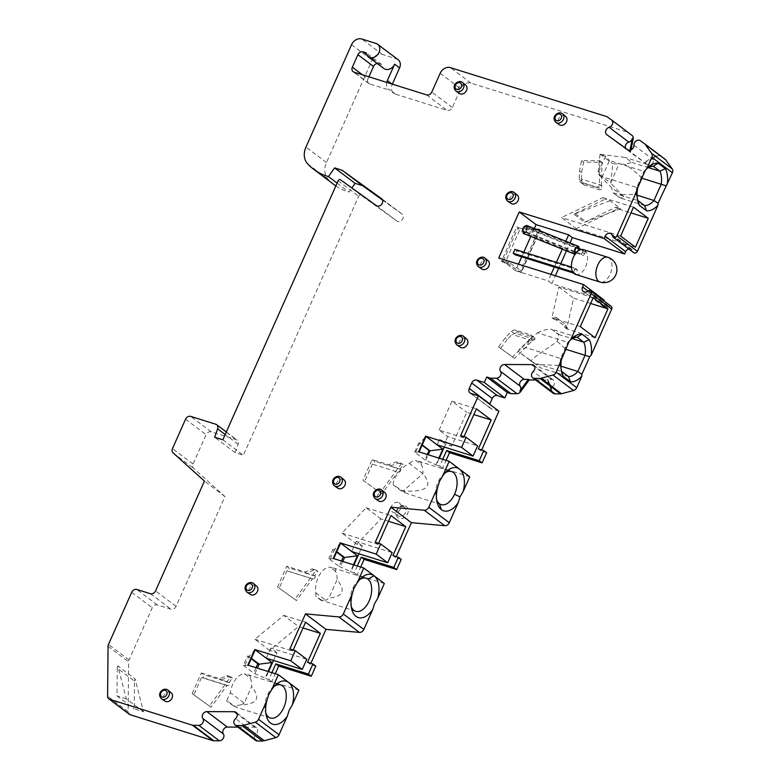 <?xml version="1.0" encoding="UTF-8"?>
<svg xmlns="http://www.w3.org/2000/svg" width="780" height="780" viewBox="0 0 780 780"><rect width="100%" height="100%" fill="white"/><g stroke="black" fill="none" stroke-linecap="round" stroke-linejoin="round"><path stroke-width="0.58" stroke-dasharray="3.9 2.92" d="M382.551 200.06L402.022 214.081A4.329 3.49 127 0 1 402.07 214.12A4.329 3.49 127 0 1 402.265 219.648A4.329 3.49 127 0 1 396.903 221.072L361.052 195.263A1.736 1.394 -53 0 0 358.673 196.238L243.35 455.257L235.199 452.702L238.144 444.278A4.329 3.49 -53 0 0 237.198 440.154A4.329 3.49 -53 0 0 236.33 439.706L211.224 431.847A4.329 3.49 -53 0 0 206.086 434.684L193.03 464.002A4.329 3.49 -53 0 0 193.635 468.37L224.971 496.548L176.075 606.352A4.329 3.49 127 0 1 170.947 609.19L157.365 604.939A4.329 3.49 -53 0 0 152.236 607.776L129.012 659.948A4.329 3.49 -53 0 0 128.593 661.801L128.134 711.633A4.329 3.49 -53 0 0 129.344 714.295M237.949 727.126L254.758 727.194A4.329 3.49 127 0 1 255.694 727.34A4.329 3.49 127 0 1 256.561 727.789A4.329 3.49 127 0 1 256.064 734.087A4.329 3.49 -53 0 0 255.557 740.395M298.906 690.173L271.742 681.671L275.272 673.745M315.802 666.11L310.372 664.414L310.869 663.302M384.316 583.489L357.152 574.987L360.691 567.05M401.212 559.426L395.782 557.729L396.279 556.618M469.726 476.804L442.562 468.293L446.101 460.366M486.632 452.741L481.192 451.035L481.689 449.923M498.927 411.216L491.459 408.876A4.329 3.49 127 0 1 490.581 408.437A4.329 3.49 127 0 1 489.665 404.245M535.626 380.006L548.282 380.065L552.211 391.823A4.329 3.49 -53 0 0 553.234 393.276M611.227 306.384A2.603 2.096 -53 0 0 610.701 306.121A2.603 2.096 -53 0 0 609.102 306.277L607.405 307.096A4.329 3.49 127 0 1 604.734 307.359A4.329 3.49 127 0 1 603.866 306.92A4.329 3.49 127 0 1 603.076 302.396L603.798 300.787M604.12 300.056L551.84 283.676L555.37 275.75M558.646 268.398L560.732 263.698M566.456 250.838L569.985 242.921M628.651 248.869A4.329 3.49 127 0 1 630.806 248.81A4.329 3.49 127 0 1 631.673 249.249A4.329 3.49 127 0 1 632.609 250.477L633.253 252.028A2.603 2.096 -53 0 0 633.818 252.759M665.028 159.149L660.865 156.166A4.329 3.49 -53 0 0 660.046 155.756A4.329 3.49 -53 0 0 657.14 156.146L644.982 162.874L630.503 152.441L631.01 149.848M632.005 135.379L627.481 132.122L470.935 83.099A8.658 6.971 -53 0 0 460.668 88.784L452.332 107.523A4.329 3.49 127 0 1 447.194 110.36L395.596 94.204A8.658 6.971 127 0 1 393.851 93.308A8.658 6.971 127 0 1 392.281 84.269L392.33 84.142M398.161 59.728A7.8 6.279 -53 0 0 396.591 58.929L382.337 54.463A8.658 6.971 -53 0 0 372.07 60.148L326.479 162.542A17.326 13.943 -53 0 0 328.156 179.303A69.303 55.78 -53 0 0 334.074 184.645M335.848 185.923A69.303 55.78 -53 0 0 347.968 191.753A69.303 55.78 127 0 0 348.982 192.055L351.868 187.96M404.927 505.918A6.932 5.577 127 0 1 407.579 513.864A6.932 5.577 127 0 1 399.36 518.408A6.932 5.577 127 0 1 396.708 510.461A6.932 5.577 127 0 1 404.927 505.918M312.088 568.874L316.163 570.151L294.801 599.362L277.563 586.94L286.757 566.28L305.146 572.042L312.088 568.874L313.735 570.112L317.811 571.389L316.163 570.151M401.573 463.466L380.211 492.668L362.973 480.256L372.167 459.595L388.577 464.734L396.474 461.867L401.573 463.466L403.221 464.704L398.122 463.106L390.215 465.972L400.043 469.043L403.221 464.704M201.347 672.974L219.736 678.727L226.678 675.568L230.753 676.845L209.391 706.046L192.143 693.634L201.347 672.974L203.405 674.515A1.736 0.985 107.4 0 1 203.59 676.543A1.736 0.985 107.4 0 1 202.186 677.732A1.736 0.985 107.4 0 1 202.01 677.644L227.701 685.717L202.186 677.732M596.086 187.229L581.275 182.588A4.329 3.49 127 0 1 580.408 182.149A4.329 3.49 127 0 1 579.199 179.371L579.491 170.995L581.548 160.621L599.908 160.7L599.42 184.441A2.603 2.096 127 0 1 596.086 187.229L599.371 189.706L584.561 185.065A4.329 3.49 -53 0 1 583.693 184.626A4.329 3.49 -53 0 1 582.533 182.656L601.984 188.74A2.603 2.096 -53 0 1 599.371 189.706M522.376 228.637L539.038 229.018L519.967 271.869L507.088 262.997L501.482 261.241L516.779 226.892L523.614 229.573L516.779 226.892M530.39 334.786A2.603 2.096 127 0 1 530.917 335.049A2.603 2.096 127 0 1 530.731 338.725L512.548 356.928L498.615 346.895L505.177 337.925L511.495 331.441A4.329 3.49 127 0 1 515.58 330.145L530.39 334.786L533.676 337.262L518.866 332.621A4.329 3.49 -53 0 0 515.453 333.333L512.148 334.425L507.224 339.476L505.177 337.925M134.501 681.164A4.329 3.49 127 0 1 135.106 678.932L143.53 711.799L134.248 708.893L134.501 681.164L117.263 668.167L117.01 695.896L134.248 708.893M224.971 496.548L204.438 481.075M235.199 452.702L214.675 437.239M222.826 439.784L243.35 455.257M465.748 85.176A5.197 4.183 -53 0 0 464.558 84.523A5.197 4.183 -53 0 0 458.659 87.389A5.197 4.183 -53 0 0 459.498 93.463M517.345 195.185A5.197 4.183 -53 0 0 516.155 194.522A5.197 4.183 -53 0 0 510.257 197.399A5.197 4.183 -53 0 0 511.105 203.473M488.153 260.764A5.197 4.183 -53 0 0 486.954 260.101A5.197 4.183 -53 0 0 481.065 262.977A5.197 4.183 -53 0 0 481.904 269.051M466.645 338.978A5.197 4.183 -53 0 0 465.445 338.325A5.197 4.183 -53 0 0 459.556 341.201A5.197 4.183 -53 0 0 460.395 347.276M384.901 492.668A5.197 4.183 -53 0 0 383.702 492.014A5.197 4.183 -53 0 0 377.812 494.89A5.197 4.183 -53 0 0 378.651 500.965M344.156 479.915A5.197 4.183 -53 0 0 342.956 479.261A5.197 4.183 -53 0 0 337.067 482.128A5.197 4.183 -53 0 0 337.906 488.212M256.63 586.15A5.197 4.183 -53 0 0 255.431 585.487A5.197 4.183 -53 0 0 249.541 588.364A5.197 4.183 -53 0 0 250.38 594.438M171.22 692.835A5.197 4.183 -53 0 0 170.02 692.182A5.197 4.183 -53 0 0 164.131 695.058A5.197 4.183 -53 0 0 164.97 701.132M565.705 116.473A5.197 4.183 -53 0 0 564.505 115.82A5.197 4.183 -53 0 0 558.617 118.696A5.197 4.183 -53 0 0 559.455 124.771M518.447 264.186L515.551 270.689L498.722 258.005M534.319 228.53L530.8 236.447M523.809 252.145L521.722 256.834M514.907 249.356L516.965 250.897L515.219 254.806M523.38 233.405C527.192 232.791 528.352 230.178 526.861 225.576M515.551 270.689L548.145 280.898L551.84 283.676M565.802 241.234L562.273 249.151M556.403 262.343L554.307 267.043M551.041 274.394L548.145 280.898M561.356 359.239L558.587 365.44L560.957 366.181M568.474 376.555L540.423 367.77L533.851 362.817L561.912 371.602M558.587 365.44L535.597 364.377L540.423 367.77M552.913 386.353A4.329 3.49 -53 0 0 551.392 391.199L547.462 379.441L551.616 379.46A4.329 3.49 127 0 1 552.552 379.606A4.329 3.49 127 0 1 553.42 380.045A4.329 3.49 127 0 1 552.913 386.353L533.208 371.504M547.462 379.441L548.282 380.065M481.192 451.035L478.325 448.87M464.032 436.625L463.544 437.736L460.668 435.572M444.308 447.077L445.585 444.2L451.698 446.111L466.742 412.327L473.86 414.56M442.728 459.303L439.696 466.128L436.293 465.065L439.335 458.24M445.585 444.2L439.433 439.559L445.536 441.47L451.698 446.111M436.293 465.065L435.883 464.753L438.848 458.094M437.092 444.815L439.433 439.559M419.123 451.912L414.628 452.137L424.895 459.869L435.883 464.753M439.696 466.128L442.562 468.293M414.628 452.137L418.802 442.767L422.087 445.244M427.294 454.477L424.895 459.869M418.802 442.767L419.718 443.05L415.545 452.419M422.224 444.941L419.718 443.05L426.007 436.459M425.812 460.151L428.21 454.76M463.544 437.736L439.101 430.082L447.72 436.576L477.594 445.936M447.72 436.576L445.536 441.47M439.101 430.082L451.961 401.193L466.742 412.327M451.961 401.193L476.404 408.847M445.058 472.933A17.326 9.886 107.4 0 0 443.527 474.142A17.326 9.886 107.4 0 0 438.136 481.904A17.326 9.886 107.4 0 0 436.078 497.933A17.326 9.886 107.4 0 0 436.644 499.805M421.356 464.548L421.044 462.374L416.14 460.61L421.356 464.548A17.326 9.886 -72.6 0 1 422.867 473.606L403.211 490.981C427.001 492.258 433.553 486.466 422.867 473.616L409.344 463.427C400.822 467.24 392.418 479.183 393.305 484.897L407.462 493.701L401.739 491.244L393.305 484.897M409.344 463.427A17.326 9.886 -72.6 0 1 416.14 460.61M401.739 491.244L403.211 490.981M441.168 504.621L407.462 493.701M392.915 555.555L395.782 557.729M375.258 542.256L378.134 544.42L378.622 543.309M358.898 553.761L362.359 545.99L356.801 544.255L380.913 518.885L388.45 521.245M357.318 565.997L354.276 572.822L350.883 571.76L353.925 564.934M356.801 544.255L342.02 533.111L366.132 507.751L380.913 518.885M366.132 507.751L390.994 515.541M342.02 533.111L378.134 544.42M362.359 545.99L356.197 541.349L392.184 552.62M353.438 564.779L350.473 571.447L350.883 571.76M351.683 551.499L356.197 541.349M341.445 561.025L339.046 566.417L328.78 558.685L330.135 559.114L334.308 549.744L336.814 551.635M339.046 566.417L350.473 571.447M354.276 572.822L357.152 574.987M333.235 558.451L330.135 559.114M328.78 558.685L332.953 549.315L336.619 552.084M332.953 549.315L334.308 549.744L340.597 543.153M342.8 561.454L340.402 566.846M359.648 579.618A17.326 9.886 107.4 0 0 358.118 580.827A17.326 9.886 107.4 0 0 352.726 588.588A17.326 9.886 107.4 0 0 350.659 604.627A17.326 9.886 107.4 0 0 351.234 606.489M355.758 611.315L322.043 600.395C322.822 601.048 322.491 601.019 321.058 600.317L325.591 600.171A17.326 9.886 -72.6 0 0 328.906 598.084C343.249 596.563 345.959 590.48 337.038 579.823L328.906 598.084M321.058 600.317L315.88 596.408L315.841 592.829A17.326 9.886 -72.6 0 1 319.137 575.65A17.326 9.886 -72.6 0 1 329.94 567.138L335.634 569.059L335.702 571.486A17.326 9.886 -72.6 0 1 337.038 579.823M315.841 592.829L325.591 600.171M322.043 600.395L315.88 596.408M335.702 571.486L329.94 567.138M289.848 648.95L292.724 651.115L293.212 650.003M307.505 662.249L310.372 664.414M273.488 660.445L276.949 652.684L269.685 650.403L298.545 626.525L303.04 627.939M271.908 672.682L268.866 679.507L265.473 678.444L268.515 671.619M269.685 650.403L254.904 639.268L283.764 615.391L298.545 626.525M283.764 615.391L305.584 622.225M254.904 639.268L292.724 651.115M276.949 652.684L270.787 648.043L306.774 659.305M256.035 667.719L253.636 673.111L265.064 678.132L268.027 671.473M266.273 658.193L270.787 648.043M254.992 673.53L257.39 668.138M255.187 649.837L248.898 656.428L251.404 658.32M247.826 665.145L244.725 665.798L243.37 665.379L247.543 656.009L251.209 658.768M247.543 656.009L248.898 656.428L244.725 665.798M243.37 665.379L253.636 673.111M271.742 681.671L268.866 679.507M274.238 686.312A17.326 9.886 107.4 0 0 272.707 687.521A17.326 9.886 107.4 0 0 267.316 695.282A17.326 9.886 107.4 0 0 265.249 711.311A17.326 9.886 107.4 0 0 265.824 713.183M270.348 718L236.857 707.509L226.639 700.762L230.353 692.698A17.326 9.886 -72.6 0 1 244.53 673.832L250.292 678.171A17.326 9.886 -72.6 0 1 251.628 686.507L244.218 703.15L230.353 692.698M250.292 678.171L250.224 675.753L244.53 673.832M236.632 707.08L233.571 705.988L240.981 704.876C257.38 704.233 260.93 698.11 251.628 686.507M233.571 705.988L226.639 700.762M244.218 703.15L240.981 704.876M561.385 358.79L560.625 358.478A20.28 11.563 107.4 0 0 560.81 368.423A20.28 11.563 107.4 0 0 561.268 370.042M569.195 341.25L567.811 342.332L560.625 358.478L526.139 347.685L519.265 349.537L518.359 351.546L533.851 362.817M570.833 339.514A20.28 11.563 107.4 0 0 569.536 340.577A20.28 11.563 107.4 0 0 567.811 342.332L537.498 332.836L529.981 339.056L526.139 347.685M529.981 339.056L519.265 349.537M537.498 332.836C542.607 330.242 547.326 329.072 551.655 329.306L558.538 334.503L557.349 341.416L532.311 358.868L531.258 361.238L530.293 360.535L532.311 358.868M530.293 360.535L518.359 351.546M531.258 361.238L535.597 364.377M557.349 341.416L565.783 349.284M558.538 334.503L572.247 338.588M551.655 329.306L559.016 334.444M577.2 337.252L552.445 329.501M595.091 337.769L566.738 328.887L573.602 298.126L590.635 303.459M566.738 328.887L564.691 327.346L565.354 324.353L554.678 316.31L556.832 320.18L567.508 328.224L564.691 327.346M593.18 297.745L558.821 286.991L551.957 317.752L554.014 319.303L554.678 316.31M558.821 286.991L573.602 298.126M580.31 326.635L551.957 317.752M554.014 319.303L556.832 320.18M567.508 328.224L565.354 324.353M572.734 271.908L573.602 272.181L575.338 268.281L571.457 267.062M575.338 268.281L577.395 269.822L575.65 273.731L573.602 272.181M575.65 273.731L573.553 273.068M577.395 269.822L516.965 250.897M575.611 274.423A12.997 7.41 107.4 0 0 586.141 265.463A12.997 7.41 107.4 0 0 584.707 250.312A12.997 7.41 107.4 0 0 583.382 249.619M584.522 253.822L582.465 252.272L583.333 250.312L585.39 251.862L583.538 255.733L581.48 254.182L582.465 252.272M585.39 251.862L527.017 228.306L525.281 232.216L574.85 252.223M576.196 252.769L583.538 255.733M523.731 232.615C526.773 232.128 527.709 230.041 526.519 226.356C523.468 226.853 522.542 228.94 523.731 232.615L575.796 253.675M526.519 226.356L578.068 247.124M527.017 228.306L524.969 226.756L523.224 230.675L525.281 232.216M579.023 248.576L575.542 253.529M575.084 254.221L575.504 254.485L579.618 248.82M583.333 250.312L581.295 249.493M576.449 247.533L524.969 226.756M581.48 254.182L576.673 252.242M574.782 251.482L523.224 230.675M637.514 187.814L636.743 187.502A20.28 11.563 107.4 0 0 636.938 197.447A20.28 11.563 107.4 0 0 637.396 199.056M645.323 170.264L643.939 171.356L636.743 187.502L602.267 176.709L601.117 177.128L611.657 187.697L623.825 196.852A20.28 11.563 -72.6 0 1 619.739 197.779L613.08 192.757A20.28 11.563 -72.6 0 1 611.657 187.697M646.951 168.538A20.28 11.563 107.4 0 0 645.655 169.601A20.28 11.563 107.4 0 0 643.939 171.356L609.453 160.553L602.267 176.709M656.321 155.522A4.329 3.49 -53 0 0 653.679 160.027A4.329 3.49 127 0 1 648.131 164.921A4.329 3.49 127 0 1 647.312 164.522L644.163 162.25L656.321 155.522L657.14 156.146M630.006 150.16L629.675 151.827L626.535 149.555A4.329 3.49 127 0 1 626.486 149.526A4.329 3.49 127 0 1 625.482 148.142M629.675 151.827L630.503 152.441M644.982 162.874L644.163 162.25M606.957 116.659L627.481 132.122M362.456 74.782L367.955 78.926A4.329 3.49 127 0 0 368.745 83.45A4.329 3.49 127 0 0 369.613 83.899L390.663 90.49A8.658 6.971 -53 0 1 388.927 89.603L393.851 93.308M367.955 78.926L368.911 76.801M377.227 63.492A4.329 3.49 127 0 1 378.651 63.599L381.722 64.555A7.8 6.279 -53 0 0 383.848 68.474M386.734 82.388A8.658 6.971 -53 0 0 388.927 89.603M381.722 64.555L366.122 52.806M337.106 183.115L348.982 192.065M644.602 205.579L619.846 197.828L613.275 192.874L638.03 200.626M601.117 177.128L597.997 173.511L610.769 183.134L612.778 163.742L624.673 164.307L631.839 162.435L625.267 157.492L600.181 154.245L605.543 156.224L609.453 160.553M623.825 196.852L610.769 183.134M605.543 156.224L597.997 173.511M653.328 166.276L625.267 157.492M600.181 154.245L612.778 163.742M600.015 154.499L598.075 172.984M631.839 162.435L648.365 167.612M641.901 178.308C637.553 173.374 631.81 168.704 624.673 164.307M622.05 194.63L634.715 194.464L637.084 195.205M634.715 194.464L637.475 188.253M610.798 182.578L619.174 163.761M635.417 247.211L576.332 228.706L617.818 208.786L630.952 212.891M576.332 228.706L561.551 217.571L603.038 197.642L605.095 199.192L573.885 214.178L584.561 222.222A17.326 13.943 -53 0 0 585.985 221.754L620.695 208.777L610.018 200.733L605.095 199.192M617.818 208.786L615.771 207.236L584.561 222.222M620.636 236.067L561.551 217.571M603.038 197.642L633.496 207.188M615.771 207.236L620.695 208.777M610.018 200.733L575.308 213.71A17.326 13.943 127 0 1 573.885 214.178M403.435 506.805A5.255 4.231 127 0 1 404.644 507.478A5.255 4.231 127 0 1 405.444 512.84A5.255 4.231 127 0 1 399.214 516.282A5.255 4.231 127 0 1 398.327 515.863A5.255 4.231 127 0 1 397.205 510.257A5.255 4.231 127 0 1 403.435 506.805M398.248 502.437A5.655 4.553 -53 0 0 391.843 505.557A5.655 4.553 -53 0 0 392.759 512.167A5.655 4.553 -53 0 0 393.715 512.616A5.655 4.553 -53 0 0 399.984 509.72A5.655 4.553 -53 0 0 399.555 503.149A5.655 4.553 -53 0 0 398.248 502.437M313.735 570.112L306.793 573.28L314.632 575.737L317.811 571.389M305.146 572.042L306.793 573.28M313.111 579.023L287.42 570.95L312.926 578.935C314.681 578.77 315.393 577.804 315.042 576.04L314.632 575.737M286.757 566.28L288.815 567.83A1.736 0.985 107.4 0 1 289 569.849A1.736 0.985 107.4 0 1 287.596 571.048A1.736 0.985 107.4 0 1 287.42 570.95M277.563 586.94L296.439 600.59L312.517 578.633M287.011 570.638L279.201 588.178M294.801 599.362L296.439 600.59M400.043 469.043L400.452 469.355C400.803 471.12 400.091 472.085 398.336 472.251L373.006 464.353A1.736 0.985 107.4 0 0 374.41 463.164A1.736 0.985 107.4 0 0 374.224 461.136L372.167 459.595M380.211 492.668L381.849 493.906L397.927 471.939M362.973 480.256L381.849 493.906M372.421 463.954L364.611 481.494M390.215 465.972L388.577 464.734M396.474 461.867L398.122 463.106M209.391 706.046L211.029 707.284L227.097 685.318L227.516 685.63C229.271 685.454 229.983 684.489 229.632 682.734L229.222 682.422L232.401 678.083L228.326 676.806L221.383 679.965L229.222 682.422M221.383 679.965L219.736 678.727M192.143 693.634L211.029 707.284M227.097 685.318L201.601 677.332L193.791 694.873M230.753 676.845L232.401 678.083M226.678 675.568L228.326 676.806M599.42 184.441L601.75 186.196L601.984 188.74M601.75 186.196L601.487 185.377L581.315 179.059L582.533 182.656M599.908 160.7L601.965 162.25L583.596 162.162L581.548 172.546L581.315 179.059M601.487 185.377L601.965 162.25M581.548 160.621L583.596 162.162M579.491 170.995L581.548 172.546M538.843 232.138L540.267 229.954L523.614 229.573L523.907 231.806L519.49 230.422L518.008 227.819L502.72 262.168L508.316 263.923L510.003 263.035L521.547 270.982L538.843 232.138L523.907 231.806M507.088 262.997L521.196 272.795L540.267 229.954L539.038 229.018M519.49 230.422L505.586 261.651L510.003 263.035M505.586 261.651L502.72 262.168L501.482 261.241M521.547 270.982L521.196 272.795L519.967 271.869M507.224 339.476L500.662 348.436L514.595 358.469L532.311 340.743L534.904 339.427A2.603 2.096 -53 0 0 534.193 337.526A2.603 2.096 -53 0 0 533.676 337.262M532.311 340.743L512.148 334.425M534.904 339.427L515.453 333.333M500.662 348.436L498.615 346.895M514.595 358.469L512.548 356.928M143.53 711.799L126.292 698.812L117.858 665.944L135.106 678.932M117.858 665.944A4.329 3.49 -53 0 0 117.263 668.167M126.292 698.812L117.01 695.896M131.703 592.312L152.236 607.776M157.365 604.939L136.841 589.466M150.423 593.716L170.947 609.19M176.075 606.352L155.551 590.879M173.111 452.907L193.635 468.37M193.03 464.002L172.507 448.539M185.562 419.221L206.086 434.684M211.224 431.847L190.691 416.383M215.797 424.242L236.33 439.706M238.144 444.278L225.176 434.509M338.149 180.765L358.673 196.238M361.052 195.263L340.529 179.8M376.369 205.608L396.903 221.072M402.022 214.081L381.586 198.685M588.042 291.067L603.076 302.396M607.405 307.096L586.882 291.623M588.578 290.813L609.102 306.277M552.211 391.823L551.392 391.199M551.616 379.46L534.778 366.776M491.459 408.876L470.925 393.412M352.726 588.588L354.071 588.1M256.064 734.087L235.531 718.624M254.758 727.194L237.101 713.895M128.134 711.633L107.601 696.169M108.059 646.337L128.593 661.801M129.012 659.948L108.478 644.475M607.825 257.273A12.997 7.41 -72.6 0 1 609.151 257.965A12.997 7.41 -72.6 0 1 610.584 273.127A12.997 7.41 -72.6 0 1 600.054 282.077M612.085 235.014L632.609 250.477M633.253 252.028L612.729 236.554M660.865 156.166L640.341 140.692M633.974 145.178L653.679 160.027M627.608 149.672L647.312 164.522M626.535 149.555L606.83 134.706M470.935 83.099L450.411 67.636M440.144 73.32L460.668 88.784M452.332 107.523L431.798 92.05M426.67 94.897L447.194 110.36M369.613 83.899L354.013 72.14M395.596 94.204L390.663 90.49M366.541 54.473L378.651 63.599M376.067 43.465L396.591 58.929M382.337 54.463L361.813 39M351.546 44.684L372.07 60.148M326.479 162.542L305.955 147.079M307.622 163.829L328.156 179.303M575.308 213.71L585.985 221.754M456.085 91.192A5.441 4.378 127 0 1 455.237 84.844A5.441 4.378 127 0 1 461.399 81.851M507.683 201.201A5.441 4.378 127 0 1 506.834 194.844A5.441 4.378 127 0 1 512.996 191.851M478.481 266.779A5.441 4.378 127 0 1 477.643 260.432A5.441 4.378 127 0 1 483.795 257.439M456.973 345.004A5.441 4.378 127 0 1 456.134 338.647A5.441 4.378 127 0 1 462.286 335.654M375.229 498.693A5.441 4.378 127 0 1 374.39 492.336A5.441 4.378 127 0 1 380.543 489.343M334.493 485.94A5.441 4.378 127 0 1 333.645 479.583A5.441 4.378 127 0 1 339.797 476.59M246.968 592.166A5.441 4.378 127 0 1 246.119 585.809A5.441 4.378 127 0 1 252.272 582.816M161.557 698.861A5.441 4.378 127 0 1 160.709 692.504A5.441 4.378 127 0 1 166.861 689.51M556.042 122.499A5.441 4.378 127 0 1 555.194 116.142A5.441 4.378 127 0 1 561.346 113.149M315.042 576.04L288.815 567.83M400.452 469.355L374.224 461.136M229.632 682.734L203.405 674.515M581.275 182.588L584.561 185.065M582.124 181.574L579.199 179.371M533.062 340.48L530.731 338.725M511.495 331.441L514.42 333.635M518.866 332.621L515.58 330.145M226.307 431.954L237.198 440.154M381.537 198.647L402.07 214.12M603.866 306.92L583.342 291.447M470.057 392.974L490.581 408.437M436.078 497.933L437.063 502.164M443.527 474.142L446.755 471.237M418.519 461.224L451.523 471.559M350.659 604.627L351.653 608.849M333.109 567.908L366.113 578.243M358.118 580.827L361.335 577.922M265.249 711.311L266.243 715.543M272.707 687.521L275.935 684.616M247.699 674.602L280.702 684.938M256.561 727.789L236.038 712.316M553.42 380.045L533.715 365.196M560.81 368.423L561.639 371.953M569.536 340.577L572.218 338.149M631.673 249.249L611.149 233.785M636.938 197.447L637.767 200.977M645.655 169.601L648.346 167.173M626.486 149.526L606.782 134.677M368.745 83.45L353.145 71.702M398.327 515.863L392.759 512.167M404.644 507.478L399.555 503.149M313.111 579.033L287.596 571.048M580.408 182.149L583.693 184.626M530.917 335.049L534.193 337.526"/><path stroke-width="1.17" d="M351.868 187.96L355.124 183.349L334.591 167.885L328.448 176.592A69.303 55.78 -53 0 1 327.444 176.29A69.303 55.78 127 0 1 313.54 169.182A69.303 55.78 127 0 1 307.622 163.829A17.326 13.943 127 0 1 305.955 147.079L351.546 44.684A8.658 6.971 127 0 1 361.813 39L376.067 43.465A7.8 6.279 127 0 1 377.627 44.265A7.8 6.279 127 0 1 378.553 53.362A7.8 6.279 127 0 1 369.808 57.515A7.8 6.279 127 0 1 368.248 56.716A7.8 6.279 127 0 1 366.122 52.806L363.051 51.841A4.329 3.49 -53 0 0 357.923 54.688L352.355 67.178A4.329 3.49 -53 0 0 353.145 71.702A4.329 3.49 -53 0 0 354.013 72.14L426.67 94.897A4.329 3.49 -53 0 0 431.798 92.05L440.144 73.32A8.658 6.971 127 0 1 450.411 67.636L606.957 116.659L611.481 119.915A4.329 3.49 127 0 1 611.53 119.954A4.329 3.49 127 0 1 612.514 123.971A4.329 3.49 127 0 1 609.151 127.316A4.329 3.49 -53 0 0 605.797 130.65A4.329 3.49 -53 0 0 606.782 134.677A4.329 3.49 -53 0 0 606.83 134.706L627.608 149.672A4.329 3.49 -53 0 0 628.426 150.082A4.329 3.49 -53 0 0 633.974 145.178A4.329 3.49 127 0 1 639.522 140.283A4.329 3.49 127 0 1 640.341 140.692L644.495 143.686A4.329 3.49 127 0 1 644.543 143.725A4.329 3.49 127 0 1 645.138 144.329L651.67 153.397A4.329 3.49 127 0 1 651.865 157.306L646.786 168.724L645.323 170.264L637.514 187.814L637.406 189.793L616.892 235.852A2.603 2.096 127 0 1 613.811 237.559A2.603 2.096 127 0 1 613.294 237.296A2.603 2.096 127 0 1 612.729 236.554L612.085 235.014A4.329 3.49 -53 0 0 611.149 233.785A4.329 3.49 -53 0 0 610.282 233.337A4.329 3.49 -53 0 0 605.143 236.184L604.1 238.524L519.226 211.945L498.722 258.005L583.596 284.583L582.553 286.923A4.329 3.49 -53 0 0 583.342 291.447A4.329 3.49 -53 0 0 584.21 291.895A4.329 3.49 -53 0 0 586.882 291.623L588.578 290.813A2.603 2.096 127 0 1 590.177 290.648A2.603 2.096 127 0 1 590.694 290.921A2.603 2.096 127 0 1 591.172 293.631L570.658 339.7L569.195 341.25L556.198 372.177A4.329 3.49 127 0 1 552.991 375.034L540.979 378.281A4.329 3.49 127 0 1 539.984 378.417L534.514 378.388A4.329 3.49 127 0 1 533.569 378.251A4.329 3.49 127 0 1 532.701 377.803A4.329 3.49 127 0 1 533.208 371.504A4.329 3.49 -53 0 0 533.715 365.196A4.329 3.49 -53 0 0 532.847 364.757A4.329 3.49 -53 0 0 531.901 364.611L504.524 364.494A4.329 3.49 -53 0 0 500.594 366.951A4.329 3.49 -53 0 0 500.497 371.358A4.329 3.49 127 0 1 500.399 375.755A4.329 3.49 127 0 1 496.47 378.222L490.503 378.193L486.74 377.013L484.302 382.483L476.834 380.143A4.329 3.49 -53 0 0 471.705 382.98L469.267 388.45A4.329 3.49 -53 0 0 470.057 392.974A4.329 3.49 -53 0 0 470.925 393.412L478.394 395.752L460.668 435.572L466.099 437.268L461.584 447.418L425.597 436.147L418.645 451.766L449.192 461.331L442.64 476.053L439.481 481.416L437.677 487.207L428.747 507.273A4.329 3.49 127 0 1 424.261 510.237L390.868 507.205L375.258 542.256L380.689 543.962L376.174 554.112L340.187 542.841L333.235 558.451L363.782 568.025L357.23 582.748L354.071 588.1L352.267 593.892L343.337 613.957A4.329 3.49 127 0 1 338.851 616.931L305.458 613.889L289.848 648.95L295.279 650.647L290.764 660.797L254.777 649.525L247.826 665.145L278.372 674.71L271.82 689.432L268.661 694.795L266.857 700.586L258.521 719.297A4.329 3.49 127 0 1 255.323 722.153L243.809 725.264A8.658 6.971 127 0 1 241.82 725.536L236.837 725.507A4.329 3.49 127 0 1 235.901 725.371A4.329 3.49 127 0 1 235.034 724.922A4.329 3.49 127 0 1 235.531 718.624A4.329 3.49 -53 0 0 236.038 712.316A4.329 3.49 -53 0 0 235.17 711.877A4.329 3.49 -53 0 0 234.234 711.731L206.846 711.614A4.329 3.49 -53 0 0 202.917 714.07A4.329 3.49 -53 0 0 202.82 718.477A4.329 3.49 127 0 1 202.732 722.875A4.329 3.49 127 0 1 198.803 725.341L193.323 725.322A4.329 3.49 127 0 1 192.387 725.176L109.678 699.28A4.329 3.49 127 0 1 108.81 698.831L129.344 714.295A4.329 3.49 -53 0 0 130.211 714.743L212.911 740.639A4.329 3.49 -53 0 0 213.857 740.785L219.326 740.805A4.329 3.49 -53 0 0 223.255 738.348A4.329 3.49 -53 0 0 223.353 733.941A4.329 3.49 127 0 1 223.451 729.544A4.329 3.49 127 0 1 227.37 727.077L237.949 727.126M235.034 724.922L255.557 740.395A4.329 3.49 -53 0 0 256.425 740.834A4.329 3.49 -53 0 0 257.361 740.981L262.353 741A8.658 6.971 -53 0 0 264.332 740.737L275.847 737.617A4.329 3.49 -53 0 0 279.055 734.77L287.381 716.05L289.185 710.258L292.344 704.905L298.906 690.173L278.372 674.71M275.272 673.745L278.694 666.062L311.288 676.26L315.802 666.11L312.936 663.946L307.505 662.249L320.365 633.36L303.04 627.939M310.869 663.302L325.981 629.362L359.375 632.395A4.329 3.49 -53 0 0 363.86 629.431L372.791 609.365L374.595 603.574L377.764 598.211L384.316 583.489L374.049 575.757A22.523 12.851 107.4 0 0 361.335 577.922A22.523 12.851 107.4 0 0 357.23 582.748M360.691 567.05L364.104 559.367L396.698 569.575L401.212 559.426L398.346 557.261L392.915 555.555L405.776 526.675L388.45 521.245M396.279 556.618L411.392 522.668L444.785 525.71A4.329 3.49 -53 0 0 449.27 522.736L458.201 502.671L460.005 496.889L463.174 491.527L469.726 476.804L459.459 469.063A22.523 12.851 107.4 0 0 446.755 471.237A22.523 12.851 107.4 0 0 442.64 476.053M446.101 460.366L449.514 452.683L482.108 462.881L486.632 452.741L483.756 450.567L478.325 448.87L491.185 419.981L476.404 408.847L464.032 436.625M481.689 449.923L498.927 411.216L478.394 395.752M489.665 404.245A4.329 3.49 127 0 1 489.801 403.913L492.229 398.453A4.329 3.49 127 0 1 497.367 395.606L504.835 397.946L507.263 392.486L511.036 393.666L517.004 393.685A4.329 3.49 -53 0 0 520.63 391.677L529.191 379.977L535.626 380.006M532.701 377.803L553.234 393.276A4.329 3.49 -53 0 0 554.102 393.715A4.329 3.49 -53 0 0 555.038 393.861L560.518 393.88A4.329 3.49 -53 0 0 561.502 393.754L573.524 390.497A4.329 3.49 -53 0 0 576.722 387.65L581.812 376.233L581.909 374.264L589.729 356.714L591.191 355.163L611.696 309.094A2.603 2.096 -53 0 0 611.227 306.384L590.694 290.921M603.798 300.787L604.12 300.056L583.596 284.583M555.37 275.75L558.646 268.398M560.732 263.698L566.456 250.838M569.985 242.921L572.344 237.617L624.634 253.987L625.677 251.648A4.329 3.49 127 0 1 628.651 248.869M613.294 237.296L633.818 252.759A2.603 2.096 -53 0 0 634.345 253.032A2.603 2.096 -53 0 0 637.426 251.326L657.93 205.257L658.037 203.278L672.399 172.77A4.329 3.49 -53 0 0 672.204 168.86L665.672 159.803A4.329 3.49 -53 0 0 665.077 159.188A4.329 3.49 -53 0 0 665.028 159.149L644.592 143.764M631.01 149.848L633.184 138.899A4.329 3.49 -53 0 0 632.053 135.418A4.329 3.49 -53 0 0 632.005 135.379L611.578 119.984M392.33 84.142L399.575 67.87A7.8 6.279 -53 0 0 398.161 59.728L377.627 44.265M313.54 169.182L334.074 184.645A69.303 55.78 -53 0 0 335.848 185.923M355.124 183.349L362.583 185.689L382.551 200.06M108.81 698.831A4.329 3.49 127 0 1 107.601 696.169L108.059 646.337A4.329 3.49 127 0 1 108.478 644.475L131.703 592.312A4.329 3.49 127 0 1 136.841 589.466L150.423 593.716A4.329 3.49 -53 0 0 155.551 590.879L204.438 481.075L173.111 452.907A4.329 3.49 127 0 1 172.507 448.539L185.562 419.221A4.329 3.49 127 0 1 190.691 416.383L215.797 424.242A4.329 3.49 127 0 1 216.665 424.69A4.329 3.49 127 0 1 217.61 428.815L214.675 437.239L222.826 439.784L338.149 180.765A1.736 1.394 127 0 1 340.529 179.8L376.369 205.608A4.329 3.49 -53 0 0 381.742 204.175A4.329 3.49 -53 0 0 381.537 198.647A4.329 3.49 -53 0 0 381.488 198.617L342.059 170.225L362.583 185.689M334.591 167.885L342.059 170.225M456.115 91.211L459.498 93.463A5.197 4.183 -53 0 0 460.385 93.883A5.197 4.183 -53 0 0 466.148 91.221A5.197 4.183 -53 0 0 465.748 85.176L462.647 82.534A5.441 4.378 127 0 1 463.066 88.861A5.441 4.378 127 0 1 457.031 91.65A5.441 4.378 127 0 1 456.115 91.211L456.115 91.211A5.441 4.378 127 0 1 456.085 91.192C450.869 85.878 457.47 80.408 461.185 81.734L462.647 82.534A5.441 4.378 127 0 0 462.335 82.3A5.441 4.378 127 0 0 461.399 81.851M512.996 191.851A5.441 4.378 127 0 1 513.932 192.309A5.441 4.378 127 0 1 514.244 192.543L512.782 191.743C509.067 190.418 502.466 195.887 507.712 201.22L511.105 203.473A5.197 4.183 -53 0 0 511.982 203.892A5.197 4.183 -53 0 0 517.745 201.23A5.197 4.183 -53 0 0 517.345 195.185L514.244 192.543A5.441 4.378 127 0 1 514.663 198.871A5.441 4.378 127 0 1 508.628 201.659A5.441 4.378 127 0 1 507.712 201.22L507.712 201.22A5.441 4.378 127 0 1 507.683 201.201M483.795 257.439A5.441 4.378 127 0 1 484.741 257.887A5.441 4.378 127 0 1 485.043 258.122L483.59 257.322C479.866 255.996 473.265 261.466 478.51 266.799L481.904 269.051A5.197 4.183 -53 0 0 482.781 269.471A5.197 4.183 -53 0 0 488.553 266.809A5.197 4.183 -53 0 0 488.153 260.764L485.043 258.122A5.441 4.378 127 0 1 485.462 264.449A5.441 4.378 127 0 1 479.427 267.238A5.441 4.378 127 0 1 478.51 266.799L478.51 266.799A5.441 4.378 127 0 1 478.481 266.779M457.002 345.014L460.395 347.276A5.197 4.183 -53 0 0 461.273 347.695A5.197 4.183 -53 0 0 467.035 345.023A5.197 4.183 -53 0 0 466.645 338.978L463.534 336.336A5.441 4.378 127 0 1 463.954 342.664A5.441 4.378 127 0 1 457.918 345.452A5.441 4.378 127 0 1 457.002 345.014L457.002 345.014A5.441 4.378 127 0 1 456.973 345.004C451.756 339.68 458.357 334.22 462.082 335.536L463.534 336.336A5.441 4.378 127 0 0 463.232 336.102A5.441 4.378 127 0 0 462.286 335.654M380.543 489.343A5.441 4.378 127 0 1 381.488 489.801A5.441 4.378 127 0 1 381.79 490.035L380.338 489.235C376.613 487.909 370.012 493.369 375.258 498.712L378.651 500.965A5.197 4.183 -53 0 0 379.529 501.384A5.197 4.183 -53 0 0 385.3 498.722A5.197 4.183 -53 0 0 384.901 492.668L381.79 490.035A5.441 4.378 127 0 1 382.21 496.363A5.441 4.378 127 0 1 376.174 499.142A5.441 4.378 127 0 1 375.258 498.712L375.258 498.712A5.441 4.378 127 0 1 375.229 498.693M339.797 476.59A5.441 4.378 127 0 1 340.743 477.038A5.441 4.378 127 0 1 341.055 477.272L339.593 476.473C335.878 475.147 329.277 480.616 334.513 485.95L337.906 488.212A5.197 4.183 -53 0 0 338.793 488.621A5.197 4.183 -53 0 0 344.555 485.959A5.197 4.183 -53 0 0 344.156 479.915L341.055 477.272A5.441 4.378 127 0 1 341.474 483.6A5.441 4.378 127 0 1 335.439 486.389A5.441 4.378 127 0 1 334.513 485.95L334.513 485.95A5.441 4.378 127 0 1 334.493 485.94M246.987 592.186L250.38 594.438A5.197 4.183 -53 0 0 251.257 594.857A5.197 4.183 -53 0 0 257.029 592.196A5.197 4.183 -53 0 0 256.63 586.15L253.529 583.508A5.441 4.378 127 0 1 253.939 589.836A5.441 4.378 127 0 1 247.913 592.625A5.441 4.378 127 0 1 246.987 592.186L246.987 592.186A5.441 4.378 127 0 1 246.968 592.166C241.751 586.852 248.352 581.383 252.067 582.709L253.529 583.508A5.441 4.378 127 0 0 253.217 583.274A5.441 4.378 127 0 0 252.272 582.816M161.577 698.87L164.97 701.132A5.197 4.183 -53 0 0 165.847 701.551A5.197 4.183 -53 0 0 171.62 698.88A5.197 4.183 -53 0 0 171.22 692.835L168.119 690.193A5.441 4.378 127 0 1 168.529 696.52A5.441 4.378 127 0 1 162.503 699.309A5.441 4.378 127 0 1 161.577 698.87L161.577 698.87A5.441 4.378 127 0 1 161.557 698.861C156.341 693.537 162.942 688.067 166.657 689.393L168.119 690.193A5.441 4.378 127 0 0 167.807 689.959A5.441 4.378 127 0 0 166.861 689.51M556.062 122.509L559.455 124.771A5.197 4.183 -53 0 0 560.342 125.19A5.197 4.183 -53 0 0 566.105 122.518A5.197 4.183 -53 0 0 565.705 116.473L562.604 113.841A5.441 4.378 127 0 1 563.014 120.159A5.441 4.378 127 0 1 556.988 122.947A5.441 4.378 127 0 1 556.062 122.509L556.062 122.509A5.441 4.378 127 0 1 556.042 122.499C550.826 117.175 557.427 111.715 561.142 113.032L562.604 113.841A5.441 4.378 127 0 0 562.292 113.607A5.441 4.378 127 0 0 561.346 113.149M572.344 237.617L568.649 234.829L536.065 224.63L519.226 211.945M604.1 238.524L624.634 253.987M536.065 224.63L534.319 228.53M530.8 236.447L523.809 252.145M521.722 256.834L518.447 264.186M573.553 273.068L515.219 254.806L513.172 253.256L514.907 249.356L571.457 267.062M526.549 225.4L526.861 225.576C523.058 226.19 521.898 228.803 523.38 233.405L523.692 233.581M568.649 234.829L565.802 241.234M562.273 249.151L556.403 262.343M554.307 267.043L551.041 274.394M591.191 355.163A24.609 14.04 107.4 0 0 589.505 340.129A24.609 14.04 107.4 0 0 589.251 339.622L581.987 334.152A24.609 14.04 107.4 0 0 572.218 338.149A24.609 14.04 107.4 0 0 570.658 339.7M595.091 337.769L607.951 308.88L593.18 297.745L580.31 326.635L595.091 337.769M589.729 356.714L585.058 355.319A20.28 11.563 107.4 0 0 583.771 342.206L577.2 337.252A20.28 11.563 107.4 0 0 570.833 339.514M589.251 339.622L583.771 342.206L572.247 338.588M581.909 374.264L577.863 371.475L585.058 355.319L565.783 349.284L561.356 359.239M560.957 366.181L577.863 371.475A20.28 11.563 107.4 0 1 568.474 376.555L570.472 381.781A24.609 14.04 107.4 0 0 581.812 376.233M561.278 360.769A24.609 14.04 107.4 0 0 561.639 371.953A24.609 14.04 107.4 0 0 562.965 375.804A24.609 14.04 107.4 0 0 563.218 376.311L570.472 381.781M528.372 379.353L519.812 391.063A4.329 3.49 -53 0 0 520.201 386.207A4.329 3.49 127 0 1 520.299 381.8A4.329 3.49 127 0 1 524.228 379.343L528.372 379.353L529.191 379.977M511.036 393.666L490.503 378.193M507.263 392.486L486.74 377.013M504.835 397.946L484.302 382.483M473.86 414.56L491.185 419.981M483.756 450.567L479.232 460.717L446.648 450.518L442.728 459.303M439.335 458.24L444.308 447.077M438.848 458.094L442.835 449.144L426.007 436.459L419.123 451.912M449.192 461.331L459.459 469.063A22.523 12.851 107.4 0 1 463.174 491.527M422.087 445.244L429.058 450.499L427.294 454.477M442.835 449.144L429.985 450.791L422.224 444.941M428.21 454.76L429.985 450.791L429.058 450.499M461.584 447.418L473.08 456.076L437.092 444.815M466.099 437.268L477.594 445.936L473.08 456.076M446.648 450.518L449.514 452.683M479.232 460.717L482.108 462.881M436.644 499.805A17.326 9.886 107.4 0 0 439.394 503.704A17.326 9.886 107.4 0 0 441.168 504.621A17.326 9.886 107.4 0 0 454.555 494.276A17.326 9.886 107.4 0 0 453.297 472.475A17.326 9.886 107.4 0 0 451.523 471.559A17.326 9.886 107.4 0 0 445.058 472.933M437.677 487.207A22.523 12.851 107.4 0 0 437.063 502.164A22.523 12.851 107.4 0 0 441.382 509.662A22.523 12.851 107.4 0 0 458.201 502.671M390.868 507.205L411.392 522.668M378.622 543.309L390.994 515.541L405.776 526.675M398.346 557.261L393.822 567.411L361.238 557.203L357.318 565.997M353.925 564.934L358.898 553.761M376.174 554.112L387.67 562.77L392.184 552.62L380.689 543.962M387.67 562.77L351.683 551.499L357.425 555.828L353.438 564.779M363.782 568.025L374.049 575.757L367.887 579.16A17.326 9.886 107.4 0 0 366.113 578.243A17.326 9.886 107.4 0 0 359.648 579.618M336.619 552.084L343.21 557.047L341.445 561.025M336.814 551.635L344.575 557.476L343.21 557.047M333.713 558.607L340.597 543.153L351.683 551.499M342.8 561.454L344.575 557.476L357.425 555.828M364.104 559.367L361.238 557.203M393.822 567.411L396.698 569.575M377.764 598.211A22.523 12.851 107.4 0 0 374.049 575.757M351.234 606.489A17.326 9.886 107.4 0 0 353.983 610.389A17.326 9.886 107.4 0 0 355.758 611.315A17.326 9.886 107.4 0 0 369.154 600.961A17.326 9.886 107.4 0 0 367.887 579.16M352.267 593.892A22.523 12.851 107.4 0 0 351.653 608.849A22.523 12.851 107.4 0 0 372.791 609.365M305.458 613.889L325.981 629.362M293.212 650.003L305.584 622.225L320.365 633.36M312.936 663.946L308.412 674.096L275.818 663.897L271.908 672.682M268.515 671.619L273.488 660.445M268.027 671.473L272.015 662.522L266.273 658.193L302.26 669.454L306.774 659.305L295.279 650.647M272.015 662.522L259.165 664.17L257.8 663.741L256.035 667.719M257.39 668.138L259.165 664.17L251.404 658.32M266.273 658.193L254.777 649.525M251.209 658.768L257.8 663.741M278.694 666.062L275.818 663.897M311.288 676.26L308.412 674.096M292.344 704.905A22.523 12.851 107.4 0 0 288.639 682.442A22.523 12.851 107.4 0 0 275.935 684.616A22.523 12.851 107.4 0 0 271.82 689.432M265.824 713.183A17.326 9.886 107.4 0 0 268.573 717.083A17.326 9.886 107.4 0 0 270.348 718A17.326 9.886 107.4 0 0 283.744 707.655A17.326 9.886 107.4 0 0 282.477 685.854A17.326 9.886 107.4 0 0 280.702 684.938A17.326 9.886 107.4 0 0 274.238 686.312M266.857 700.586A22.523 12.851 107.4 0 0 266.243 715.543A22.523 12.851 107.4 0 0 270.562 723.041A22.523 12.851 107.4 0 0 287.381 716.05M248.303 665.291L255.187 649.837M302.26 669.454L290.764 660.797M561.268 370.042A20.28 11.563 107.4 0 0 561.912 371.602L563.218 376.311M581.987 334.152L577.2 337.252M561.912 371.602L568.474 376.555M590.635 303.459L607.951 308.88M513.172 253.256L572.734 271.908M583.382 249.619A12.997 7.41 107.4 0 0 572.842 258.58A12.997 7.41 107.4 0 0 574.275 273.731A12.997 7.41 107.4 0 0 575.611 274.423L600.054 282.077A12.997 7.41 -72.6 0 1 598.728 281.385A12.997 7.41 -72.6 0 1 597.285 266.233A12.997 7.41 -72.6 0 1 607.825 257.273L583.382 249.619M574.85 252.223L576.196 252.769M578.077 247.124L579.023 248.576M578.331 247.27C575.279 247.757 574.353 249.844 575.542 253.529M579.618 248.82L578.36 246.314M578.672 246.49C574.87 247.104 573.709 249.707 575.192 254.309M581.295 249.493L576.449 247.533M576.673 252.242L574.782 251.482M637.406 189.793A24.609 14.04 107.4 0 0 637.767 200.977A24.609 14.04 107.4 0 0 639.346 205.335L646.6 210.805A24.609 14.04 107.4 0 0 647.068 210.834A24.609 14.04 107.4 0 0 657.93 205.257M648.277 218.322L635.417 247.211L620.636 236.067L633.496 207.188L648.277 218.322L630.952 212.891M637.396 199.056A20.28 11.563 107.4 0 0 638.03 200.626L644.602 205.579A20.28 11.563 107.4 0 0 653.991 200.499L661.177 184.343A20.28 11.563 107.4 0 0 659.899 171.22L665.369 168.646L658.115 163.176A24.609 14.04 107.4 0 0 657.657 163.137A24.609 14.04 107.4 0 0 648.346 167.173A24.609 14.04 107.4 0 0 646.786 168.724M639.346 205.335L638.03 200.626M658.115 163.176L653.328 166.276A20.28 11.563 107.4 0 0 646.951 168.538M667.309 184.187A24.609 14.04 107.4 0 0 665.369 168.646M625.482 148.142A4.329 3.49 127 0 1 628.856 142.165A4.329 3.49 -53 0 0 632.356 138.274L630.006 150.16M368.911 76.801L373.523 66.436A4.329 3.49 127 0 1 377.227 63.492M368.248 56.716L383.848 68.474A7.8 6.279 -53 0 0 385.408 69.274A7.8 6.279 -53 0 0 394.651 64.165L387.348 80.555A8.658 6.971 -53 0 0 386.734 82.388M328.448 176.592L337.106 183.115M665.847 185.737L641.794 178.181M658.037 203.278L653.991 200.499L637.084 195.205M646.6 210.805L644.602 205.579M648.365 167.612L659.899 171.22L653.328 166.276M637.475 188.253L641.901 178.308M225.176 434.509L217.61 428.815M582.553 286.923L588.042 291.067M611.696 309.094L591.172 293.631M556.198 372.177L576.722 387.65M573.524 390.497L552.991 375.034M540.979 378.281L561.502 393.754M560.518 393.88L539.984 378.417M534.514 378.388L555.038 393.861M504.524 364.494L524.228 379.343M534.778 366.776L531.901 364.611M500.497 371.358L520.201 386.207M517.004 393.685L496.47 378.222M519.812 391.063L520.63 391.677M476.834 380.143L497.367 395.606M492.229 398.453L471.705 382.98M469.267 388.45L489.801 403.913M439.394 503.704L441.382 509.662M460.005 496.889L454.555 494.276M428.747 507.273L449.27 522.736M444.785 525.71L424.261 510.237M343.337 613.957L363.86 629.431M359.375 632.395L338.851 616.931M258.521 719.297L279.055 734.77M275.847 737.617L255.323 722.153M243.809 725.264L264.332 740.737M262.353 741L241.82 725.536M236.837 725.507L257.361 740.981M237.101 713.895L234.234 711.731M206.846 711.614L227.37 727.077M223.353 733.941L202.82 718.477M219.326 740.805L198.803 725.341M193.323 725.322L213.857 740.785M212.911 740.639L192.387 725.176M109.678 699.28L130.211 714.743M625.677 251.648L605.143 236.184M616.892 235.852L637.426 251.326M672.399 172.77L651.865 157.306M651.67 153.397L672.204 168.86M665.672 159.803L645.138 144.329M609.151 127.316L628.856 142.165M633.184 138.899L632.356 138.274M352.355 67.178L362.456 74.782M373.523 66.436L357.923 54.688M363.051 51.841L366.541 54.473M399.575 67.87L394.651 64.165M387.348 80.555L391.95 84.026M459.849 82.768A3.705 2.983 127 0 1 461.273 87.019A3.705 2.983 127 0 1 456.875 89.446A3.705 2.983 127 0 1 455.462 85.195A3.705 2.983 127 0 1 459.849 82.768M511.446 192.777A3.705 2.983 127 0 1 512.87 197.028A3.705 2.983 127 0 1 508.472 199.456A3.705 2.983 127 0 1 507.058 195.205A3.705 2.983 127 0 1 511.446 192.777M482.245 258.356A3.705 2.983 127 0 1 483.668 262.606A3.705 2.983 127 0 1 479.271 265.034A3.705 2.983 127 0 1 477.857 260.783A3.705 2.983 127 0 1 482.245 258.356M460.736 336.57A3.705 2.983 127 0 1 462.16 340.821A3.705 2.983 127 0 1 457.762 343.249A3.705 2.983 127 0 1 456.349 339.007A3.705 2.983 127 0 1 460.736 336.57M378.992 490.269A3.705 2.983 127 0 1 380.416 494.51A3.705 2.983 127 0 1 376.019 496.948A3.705 2.983 127 0 1 374.605 492.697A3.705 2.983 127 0 1 378.992 490.269M338.257 477.506A3.705 2.983 127 0 1 339.671 481.757A3.705 2.983 127 0 1 335.283 484.185A3.705 2.983 127 0 1 333.869 479.934A3.705 2.983 127 0 1 338.257 477.506M250.731 583.742A3.705 2.983 127 0 1 252.145 587.993A3.705 2.983 127 0 1 247.757 590.421A3.705 2.983 127 0 1 246.334 586.17A3.705 2.983 127 0 1 250.731 583.742M165.321 690.427A3.705 2.983 127 0 1 166.735 694.678A3.705 2.983 127 0 1 162.347 697.106A3.705 2.983 127 0 1 160.924 692.855A3.705 2.983 127 0 1 165.321 690.427M559.806 114.065A3.705 2.983 127 0 1 561.22 118.316A3.705 2.983 127 0 1 556.832 120.754A3.705 2.983 127 0 1 555.409 116.503A3.705 2.983 127 0 1 559.806 114.065M216.665 424.69L226.307 431.954M600.054 282.077A12.997 12.997 0 0 0 611.754 259.301A12.997 12.997 0 0 0 607.825 257.273M578.36 246.304L526.549 225.391M575.035 254.299L523.702 233.581M644.543 143.725L665.077 159.188M632.053 135.418L611.53 119.954"/></g></svg>
